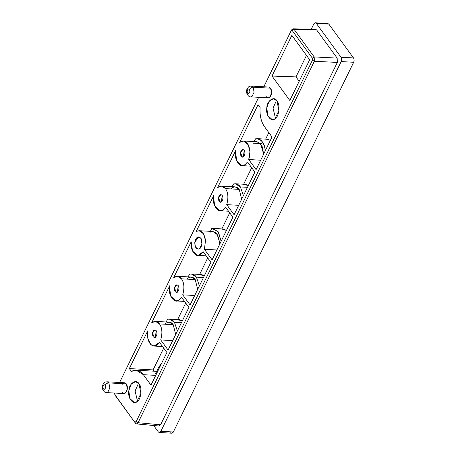 <?xml version="1.0" encoding="UTF-8"?>
<svg xmlns="http://www.w3.org/2000/svg" width="456" height="456" viewBox="0 0 456 456"><rect width="100%" height="100%" fill="white"/><g stroke="black" fill="none" stroke-linecap="round" stroke-linejoin="round"><path stroke-width="0.68" d="M143.372 374.689L150.982 385.132L166.902 352.494L159.532 342.388L154.003 346.047L150.782 344.502L147.875 338.694L147.744 330.856L129.35 368.573L131.408 371.401L136.139 370.181L143.372 374.689L155.735 375.385L143.372 374.689C139.832 370.152 135.848 369.058 131.408 371.401L129.35 368.573L153.085 369.913L129.35 368.573L147.744 330.856C146.94 336.733 147.949 341.282 150.782 344.502C153.849 347.056 156.767 346.349 159.532 342.388L166.902 352.494L150.982 385.132L143.372 374.689M156.231 374.37L155.61 373.715L158.927 366.92L155.61 373.715L156.231 374.37M154.014 371.19L153.085 369.913L154.014 371.19M163.704 348.133L153.085 369.913L163.704 348.133M161.663 363.232L158.927 366.92L161.663 363.232M162.313 346.514L163.755 348.179L162.313 346.514M271.896 137.222L271.953 136.897L271.896 137.222M272.015 136.982L264.4 126.54C261.049 121.621 259.618 115.288 260.108 107.53L258.05 104.703L239.639 142.443L243.379 140.967L248.218 144.729L249.939 151.831L248.714 159.537L256.084 169.643L272.015 136.982L256.084 169.643L248.714 159.537L260.684 160.21L248.714 159.537C250.481 154.208 250.315 149.272 248.218 144.729C245.773 140.716 242.917 139.952 239.639 142.443L258.05 104.703L260.108 107.53C259.618 115.288 261.049 121.621 264.4 126.54L272.015 136.982M268.823 132.605L265.643 139.131L268.823 132.605M266.213 139.268L267.29 139.222L270.368 140.357M254.18 141.577L255.508 138.858L254.18 141.577M265.386 150.577L264.275 145.492C262.217 140.311 259.293 138.1 255.508 138.858L257.292 138.658L261.368 140.63L264.275 145.492L265.386 150.577M253.382 143.218L260.575 143.52L263.676 154.071L261.955 145.504L257.121 141.742L243.379 140.967M190.095 304.944L210.894 262.291L203.182 251.718L198.286 255.36L197.653 255.371L192.552 251.091L191.178 241.811L173.65 277.744L177.39 276.268L181.471 278.815C184.184 282.669 184.6 288.01 182.725 294.838L190.095 304.944L182.725 294.838L194.695 295.511L182.725 294.838C184.6 288.01 184.184 282.669 181.471 278.815L195.214 279.591L197.687 289.372L195.214 279.591L181.471 278.815C179.47 275.914 176.865 275.561 173.65 277.744L191.178 241.811C190.089 248.4 194.336 256.494 198.286 255.36C199.99 255.263 201.62 254.049 203.182 251.718L210.894 262.291L190.095 304.944M189.519 274.159L191.303 273.959L196.405 277.14L203.461 277.539L196.405 277.14L199.392 285.878L196.405 277.14C194.735 274.654 192.438 273.657 189.519 274.159L188.191 276.877L189.519 274.159M199.511 274.723L204.379 275.658L201.295 274.523L191.303 273.959M207.406 257.509L205.969 255.844L207.406 257.509M207.708 257.919L199.654 274.432L207.708 257.919M187.387 278.519C190.602 276.336 193.213 276.689 195.214 279.591L191.132 277.043L177.39 276.268M229.744 212.878L228.308 211.213L229.744 212.878M204.379 249.267L216.902 249.973L204.379 249.267L212.091 259.846L232.891 217.193L225.526 207.087L223.041 209.811L219.991 210.74L214.685 205.987L213.556 196.798L213.733 195.556L196.211 231.494L199.044 230.702L203.479 233.768L205.536 240.489L204.379 249.267L205.536 240.489C204.185 232.588 201.073 229.59 196.211 231.494L213.733 195.556L213.556 196.798C211.766 204.772 218.737 214.331 223.041 209.811L225.526 207.087L232.891 217.193L212.091 259.846L204.379 249.267M209.948 232.264C214.816 230.365 217.928 233.364 219.279 241.264L219.25 245.168L219.279 241.264L217.221 234.544L212.787 231.477L199.044 230.702M210.398 231.34L211.812 228.45L212.958 228.388L218.532 232.269L221.126 241.315L218.059 231.562L211.812 228.45L210.398 231.34M221.861 228.895L229.699 212.832L221.861 228.895M221.804 229.015L226.45 230.405L222.95 228.952L212.958 228.388M167.517 319.257L169.307 319.063L174.409 322.238L181.465 322.637L174.409 322.238L177.395 330.976L174.409 322.238C172.733 319.753 170.441 318.761 167.517 319.257L166.195 321.982L167.517 319.257M177.515 319.821L182.383 320.756L179.299 319.627L169.307 319.063M185.752 303.08L184.315 301.41L185.752 303.075M168.093 350.048L188.898 307.395L181.528 297.283L179.048 300.008L175.999 300.943L170.692 296.189L169.564 286.995L169.74 285.758L151.654 322.848L155.393 321.372L159.475 323.914C162.182 327.767 162.604 333.108 160.729 339.937L168.093 350.048L160.729 339.937L172.699 340.615L160.729 339.937C162.604 333.108 162.182 327.767 159.475 323.914L173.212 324.689L175.691 334.476L173.212 324.689L159.475 323.914C157.474 321.013 154.863 320.659 151.654 322.848L169.74 285.758L169.564 286.995C167.774 294.969 174.745 304.534 179.048 300.008L181.528 297.283L188.898 307.395L168.093 350.048M185.7 303.035L177.658 319.531L185.7 303.035M165.391 323.617C168.606 321.434 171.217 321.788 173.212 324.689L169.13 322.147L155.393 321.372M233.512 183.956L235.296 183.757L240.397 186.937L247.454 187.336L240.397 186.937L243.384 195.675L240.397 186.937C238.727 184.452 236.43 183.46 233.512 183.956L232.184 186.681L233.512 183.956M243.504 184.52L248.372 185.455L245.294 184.321L235.296 183.757M251.746 167.774L250.304 166.109L251.74 167.774M234.088 214.742L254.887 172.094L247.522 161.983L245.037 164.707L241.988 165.642L236.681 160.888L235.552 151.694L235.735 150.457L217.643 187.541L221.382 186.071L225.463 188.613C228.177 192.466 228.593 197.807 226.717 204.636L234.088 214.742L226.717 204.636L238.687 205.308L226.717 204.636C228.593 197.807 228.177 192.466 225.463 188.613L239.206 189.388L241.68 199.175L239.206 189.388L225.463 188.613C223.463 185.712 220.858 185.358 217.643 187.541L235.735 150.457L235.552 151.694C233.763 159.668 240.734 169.233 245.037 164.707L247.522 161.983L254.887 172.094L234.088 214.742M251.695 167.728L243.646 184.23L251.695 167.728M231.386 188.317C234.601 186.133 237.205 186.487 239.206 189.388L235.125 186.846L221.382 186.071M309.67 59.782L291.868 35.363L272.021 76.055L295.995 76.904L299.182 81.282L295.995 76.904L306.478 55.404L295.995 76.904L272.021 76.055L289.822 100.474L309.67 59.782L289.822 100.474L272.021 76.055L291.868 35.363L309.67 59.782M249.386 89.49C248.36 88.635 247.619 89.148 247.158 91.023C247.175 93.007 247.768 93.822 248.936 93.463C249.939 92.329 250.087 91.006 249.386 89.49C251.37 92.705 246.827 95.823 247.158 91.023C247.619 89.148 248.36 88.635 249.386 89.49C250.27 88.019 251.495 87.25 253.08 87.181C251.495 87.25 250.27 88.019 249.386 89.49M253.08 87.181L251.296 86.07L253.08 87.181L254.112 92.169L252.02 96.455L250.686 96.86L252.02 96.455L254.112 92.169L253.08 87.181L270.568 88.168L268.784 87.056L270.568 88.168L253.08 87.181M268.784 87.056L251.296 86.07C249.985 86.389 249.033 85.403 246.895 89.422C245.026 93.332 249.683 97.932 250.686 96.86L268.174 97.846L269.507 97.441L271.599 93.155L270.568 88.168C271.884 90.419 271.981 92.944 270.875 95.737L269.507 97.441C268.362 98.154 267.324 97.92 266.389 96.735M105.154 385.212C104.128 384.362 103.381 384.87 102.919 386.745C102.942 388.734 103.535 389.544 104.698 389.185C105.706 388.056 105.855 386.728 105.154 385.212C107.137 388.426 102.594 391.55 102.919 386.745C103.381 384.87 104.128 384.362 105.154 385.212C106.031 383.747 107.263 382.977 108.847 382.903C107.263 382.977 106.031 383.747 105.154 385.212M108.847 382.903L107.063 381.792L108.847 382.903L109.879 387.896L107.787 392.177L106.453 392.587L107.787 392.177L109.879 387.896L108.847 382.903L126.335 383.889L124.551 382.778L107.063 381.792C105.746 382.117 104.8 381.125 102.657 385.143C100.787 389.059 105.444 393.659 106.453 392.587L123.941 393.574L125.275 393.163L127.366 388.882L126.335 383.889L108.847 382.903M156.191 330.646L154.915 329.853L152.469 333.205L154.481 337.565L155.433 337.269L156.191 330.646C157.36 333.176 157.103 335.382 155.433 337.269C153.49 337.867 152.504 336.511 152.469 333.205C153.239 330.081 154.481 329.226 156.191 330.646M178.188 285.547L176.911 284.749L174.466 288.106L176.478 292.461L177.43 292.171L178.188 285.547C179.356 288.078 179.105 290.284 177.43 292.171C175.486 292.769 174.5 291.412 174.466 288.106C175.235 284.977 176.478 284.128 178.188 285.547M222.18 195.345L220.903 194.552L218.458 197.904L220.47 202.259L221.422 201.968L222.18 195.345C223.349 197.875 223.098 200.081 221.422 201.968C219.484 202.567 218.492 201.21 218.458 197.904C219.228 194.775 220.47 193.925 222.18 195.345M244.177 150.246L242.9 149.448L240.454 152.8L242.467 157.16L243.418 156.87L244.177 150.246C245.345 152.771 245.094 154.983 243.418 156.87C241.48 157.468 240.489 156.112 240.454 152.8C241.224 149.676 242.467 148.821 244.177 150.246M260.655 143.611L263.066 142.859M200.737 238.14L198.696 236.869L194.78 242.233L195.345 246.827L198.001 249.204L199.523 248.737L201.911 243.84L200.737 238.14C202.852 240.061 201.962 247.847 199.523 248.737C196.422 249.694 194.837 247.522 194.78 242.233C196.017 237.228 198.001 235.866 200.737 238.14M138.955 383.735L135.495 381.575L130.992 384.385L128.849 390.684L129.806 398.487L134.315 402.517L136.903 401.725L140.955 393.414L138.955 383.735C142.546 386.996 141.035 400.214 136.903 401.725C133.249 405.566 127.332 397.45 128.849 390.684C128.917 383.587 136.344 378.48 138.955 383.735M137.518 401.24L135.096 391.031L138.533 383.211L135.096 391.031L137.518 401.24M276.923 100.867L273.457 98.707L268.954 101.511L266.817 107.81L267.775 115.613L272.278 119.649L274.865 118.856L278.924 110.546L276.923 100.867C280.514 104.122 279.004 117.34 274.865 118.856C271.212 122.698 265.295 114.581 266.817 107.81C266.88 100.713 274.307 95.612 276.923 100.867M275.481 118.372L273.058 108.163L276.501 100.337L273.058 108.163L275.481 118.372M158.295 431.86L153.661 425.511L158.295 431.86C159.195 432.835 160.05 432.647 160.86 431.29L159.315 432.493L158.295 431.86M326.747 24.02L328.85 24.139L353.497 57.952C354.249 59.24 354.306 60.682 353.674 62.278L173.348 431.992C172.539 433.354 171.69 433.542 170.783 432.562M159.315 432.493L171.804 433.2L173.348 431.992L160.86 431.29L173.348 431.992L353.674 62.278L341.179 61.571L160.86 431.29L341.179 61.571L353.674 62.278C354.306 60.682 354.249 59.24 353.497 57.952L341.002 57.245C341.755 58.533 341.812 59.975 341.179 61.571C341.812 59.975 341.755 58.533 341.002 57.245L353.497 57.952L328.85 24.139L316.356 23.438L341.002 57.245L316.356 23.438L328.85 24.139L327.83 23.507L315.335 22.8L316.356 23.438C315.455 22.458 314.6 22.646 313.796 24.008L315.335 22.8M311.26 29.201L313.796 24.008L311.26 29.201M159.03 426.001L160.592 424.798L337.337 62.426L337.161 58.1L314.19 56.943L294.166 29.475L291.053 30.934L263.819 86.771L291.053 30.934L294.166 29.475C293.248 28.477 292.399 28.671 291.606 30.045L293.083 28.836L294.166 29.475L316.618 29.925L294.166 29.475L314.19 56.943L337.161 58.1L316.618 29.925L337.161 58.1L337.337 62.426L160.592 424.798L138.077 422.718L136.498 423.92L135.512 423.288L115.043 394.896M316.618 29.925L315.552 29.292L293.094 28.836M114.718 394.275L114.57 393.043L115.488 395.819L135.512 423.288L134.873 421.965L136.127 421.686L134.873 421.965L135.512 423.288C136.401 424.279 137.256 424.091 138.077 422.718L136.127 421.686L312.417 60.238L136.127 421.686L138.077 422.718L314.366 61.269L312.417 60.238L312.332 58.123L292.307 30.655L312.332 58.123L314.19 56.943L312.332 58.123L312.417 60.238L314.366 61.269L314.19 56.943L314.366 61.269L337.337 62.426L314.366 61.269L138.077 422.718L160.592 424.798M119.586 382.498L258.677 97.31L119.586 382.498M291.053 30.934L291.76 29.754M121.849 384.887C123.262 382.516 124.756 382.179 126.335 383.889C127.646 386.147 127.748 388.672 126.643 391.465C125.229 393.836 123.736 394.172 122.157 392.462M156.767 371.344L136.139 370.181M154.003 346.047L162.553 346.526M257.292 138.658L267.29 139.222M197.653 255.371L206.203 255.856M219.991 210.74L228.541 211.225M175.999 300.943L184.549 301.427M241.988 165.642L250.538 166.126M136.481 423.92L159.013 426.001"/></g></svg>

